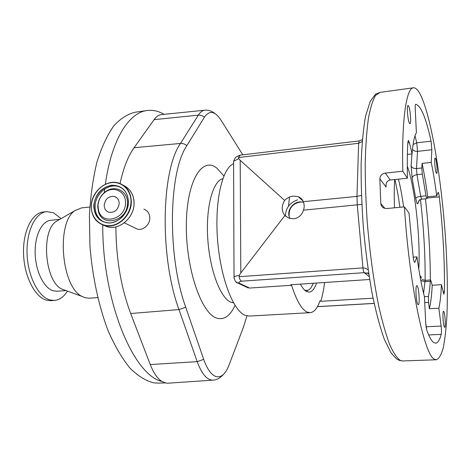 <?xml version="1.0" encoding="UTF-8"?>
<svg xmlns="http://www.w3.org/2000/svg" width="471" height="471" viewBox="0 0 471 471"><rect width="100%" height="100%" fill="white"/><g stroke="black" fill="none" stroke-linecap="round" stroke-linejoin="round"><path stroke-width="0.71" d="M306.491 291.461L307.804 290.26M304.49 289.924C306.862 291.031 309.023 290.33 310.972 287.828L313.462 283.242M246.963 315.882L243.366 327.339L229.012 365.131C225.762 373.509 221.688 377.389 216.79 376.759C211.838 375.67 207.47 369.865 203.696 359.361L185.727 307.239C167.105 256.265 168.512 171.856 186.94 145.527L204.479 117.085C209.489 109.99 215.029 111.062 221.093 120.288L242.8 154.824M204.597 110.238L161.971 114.547C159.063 114.718 156.443 116.419 154.099 119.652L134.076 147.717C128.065 156.154 123.39 168.088 120.064 183.519M115.872 226.863C116.113 258.873 121.053 287.757 130.679 313.521L150.261 364.554C153.558 372.973 157.432 378.607 161.871 381.457L166.157 383.117L168.259 383.188L212.921 380.132M158.356 383.117L153.829 382.858C145.88 380.909 137.909 375.97 129.908 368.039C122.054 358.372 114.8 345.967 108.147 330.83C98.828 306.456 92.404 276.836 89.943 245.997L89.413 215.712C90.509 196.113 93.022 178.238 96.944 162.089C101.571 147.323 107.147 135.307 113.67 126.028C120.558 118.474 127.812 113.858 135.43 112.186L146.363 110.632M134.194 227.623L137.014 228.988C142.878 231.025 149.884 224.82 149.813 218.073C149.637 213.51 147.641 210.531 143.82 209.142M89.278 298.19L85.086 297.725L82.142 296.459C61.395 287.387 55.972 222.618 74.954 210.637L81.501 207.911L89.826 207.034M65.363 290.336L61.772 289.029C44.88 281.593 40.665 231.302 56.12 221.482L58.987 219.833M57.032 291.225L53.305 290.825C44.074 288.299 35.702 271.626 35.172 253.686C34.548 235.73 41.842 220.899 50.897 220.287L59.758 219.386M67.453 291.102C63.821 296.913 59.423 300.033 54.277 300.457L50.085 299.998C38.481 297.071 27.783 276.283 27.059 253.663C26.223 231.037 35.478 212.409 46.835 211.626L53.541 212.804L61.124 218.603M51.103 300.669L46.664 300.227C35.007 297.307 24.262 276.554 23.55 253.975C22.72 231.379 32.034 212.774 43.45 211.985L46.476 211.667M97.997 205.803L98.616 210.608C102.295 225.715 125.816 219.168 125.492 202.907C126.134 191.556 113.429 185.339 104.792 192.527C100.576 195.96 98.315 200.387 97.997 205.803M119.175 203.572C119.081 199.94 117.503 197.573 114.441 196.478C108.724 195.912 105.316 198.803 104.209 205.15C104.291 208.847 105.904 211.232 109.054 212.303C114.73 212.786 118.103 209.878 119.175 203.572M233.581 163.667C222.235 168.129 214.529 201.335 217.555 239.739C220.475 278.143 233.345 311.243 245.403 315.417L249.336 316.053M368.699 273.463L364.224 272.68L241.829 281.169C238.809 281.817 238.014 282.529 239.451 283.289L249.548 288.064L291.602 285.273C296.424 300.38 301.522 309.282 306.904 311.99L310.018 312.691C313.986 312.361 317.307 308.428 319.974 300.892L320.722 301.305C322.405 296.106 323.695 289.836 324.596 282.5M249.548 288.064L246.286 287.033M289.477 197.037L288.523 206.133M300.398 284.113C302.423 287.869 304.443 290.313 306.468 291.449L309.123 292.144C312.096 291.885 314.587 288.853 316.577 283.036M290.059 218.526C285.897 211.75 292.114 202.324 299.962 201.882L303.454 202.077M301.675 199.039L300.951 199.109M303.465 210.154C304.478 207.222 304.419 204.396 303.289 201.688C302.406 199.38 300.698 197.708 298.155 196.666L293.215 196.071C289.9 196.472 287.033 197.92 284.625 200.416C281.305 206.051 281.387 211.09 284.867 215.547L288.959 218.185L293.633 218.803C298.543 218.073 301.823 215.188 303.465 210.154L361.822 204.39M435.528 158.397L435.21 158.073C434.091 157.708 435.08 171.197 436.317 173.128L436.611 173.422C437.724 173.74 436.764 160.476 435.528 158.397M408.604 106.046L408.08 105.51C406.567 105.092 407.733 120.541 409.423 123.243L409.917 123.732C411.418 124.079 410.294 108.942 408.604 106.046M417.129 285.832L416.876 285.709C415.069 285.226 416.176 303.512 418.024 304.602L418.242 304.702C420.038 305.096 418.972 287.163 417.129 285.832M443.7 311.419L443.552 311.343C442.257 310.931 443.235 326.556 444.547 327.274L444.677 327.327C445.96 327.675 445.013 312.308 443.7 311.419M394.51 207.805C394.103 197.09 394.162 187.67 394.686 179.545M414.321 262.1L415.051 262.047L414.486 262.329C413.985 261.688 413.562 259.974 413.202 257.201L409.016 213.033L404.412 206.887C409.258 284.99 424.624 356.4 434.586 359.249L436.364 359.767C439.107 358.684 441.445 354.551 443.364 347.368C445.024 338.714 446.225 327.94 446.967 315.04C447.738 294.204 447.391 270.843 445.931 244.949C442.316 185.297 432.231 120.776 421.262 96.39C418.595 90.609 416.04 87.741 413.585 87.783C406.538 87.406 401.539 118.957 402.811 171.22L407.415 178.226L390.265 179.999C387.892 180.546 386.491 181.93 386.073 184.161L386.055 186.987L379.844 178.839C380.103 175.671 381.904 173.752 385.249 173.087L402.811 171.22M421.574 199.192L420.715 196.33C417.954 196.69 416.287 197.373 415.716 198.368L417.112 203.802L417.795 203.725L419.184 200.104L421.574 199.192L426.832 198.691L427.703 196.778L436.694 195.918L438.171 192.292C438.566 192.486 438.943 194.017 439.296 196.89C443.099 230.867 444.807 262.506 444.406 291.808L443.841 294.24L441.415 284.672L432.213 285.249L430.677 279.98L430.323 281.328C429.911 287.41 429.275 292.45 428.422 296.442L428.522 302.353L429.346 308.752C430.765 303.053 431.719 295.217 432.213 285.249M429.346 308.752L438.866 308.234L441.115 326.056C441.527 329.777 441.562 332.55 441.221 334.381C439.708 340.097 437.836 343.035 435.604 343.188L433.738 342.547C431.566 341.063 429.24 336.936 426.761 330.165L425.731 323.13L424.436 296.724C421.686 286.291 419.196 273.009 416.959 256.883L413.197 257.166M426.832 198.691L425.996 195.824L422.31 174.099L421.81 167.994L422.075 163.396L431.236 162.407C433.296 172.374 435.116 183.543 436.694 195.918M427.703 196.778C426.09 184.449 424.212 173.328 422.075 163.396M404.412 206.887L386.685 208.535L383.995 208.105C382.069 207.181 381.01 205.65 380.809 203.519L384.895 208.406M379.844 178.839L380.809 203.519M407.274 166.186C414.904 186.41 420.591 238.196 418.784 269.118M438.866 308.234C440.161 302.523 441.009 294.669 441.415 284.672M431.236 162.407L431.836 149.743L431.071 141.165C425.902 117.585 420.768 105.298 415.652 104.303L415.646 104.303C415.245 104.48 415.104 105.934 415.216 108.677L416.393 132.775C414.403 135.901 412.949 142.948 412.043 153.899L409.417 142.678L408.392 140.376L407.833 142.501C407.268 152.834 407.132 164.738 407.415 178.226M407.386 154.423L412.043 153.899M415.051 262.047L416.959 256.883M361.44 195.377L356.983 196.395L303.289 201.688M362.181 141.483L358.631 143.284L238.479 157.544L238.738 158.627L240.192 160.311L284.625 200.416M369.182 276.595L364.224 272.68C363.647 272.067 363.223 270.466 362.953 267.881L365.673 268.27L368.169 269.924M284.867 215.547L240.816 272.939L239.345 275.317L239.091 276.707L362.953 267.881L357.271 205.026L356.983 196.395L358.631 143.284L359.267 140.9L362.334 139.657M368.805 274.163L367.25 272.921L368.663 273.221M297.59 199.839C289.724 202.654 285.679 208.076 285.45 216.089M359.243 140.906L240.216 155.13L238.479 157.544M241.829 281.169C240.445 280.675 239.533 279.185 239.091 276.707M291.602 285.273L290.678 284.767L369.647 279.497M373.044 298.19L320.722 301.305M161.871 381.457C133.305 374.987 102.401 301.257 102.737 224.92M104.309 192.651L104.721 189.03M105.345 184.279C111.603 139.145 129.184 112.069 147.553 110.461C153.128 109.873 158.656 111.162 164.132 114.329M222.836 178.703C212.851 180.899 205.68 207.246 207.764 238.72C209.754 270.189 220.516 298.337 230.973 302.223L233.504 302.847M223.902 175.936L216.819 168.112C202.141 156.101 186.628 180.864 186.333 224.802C185.839 268.682 201.453 313.763 216.795 318.143C224.09 320.251 230.166 316 235.023 305.385M223.743 374.121C220.175 378.072 216.648 380.068 213.157 380.115L211.308 380.026C205.974 378.92 201.27 372.791 197.202 361.64L150.261 364.554M203.696 359.361L197.202 361.64L178.98 309.571L130.679 313.521M185.727 307.239L178.98 309.571C159.569 257.248 161.194 170.308 180.493 143.431L198.368 115.112C200.393 111.957 202.677 110.314 205.221 110.179C208.576 109.884 211.968 111.115 215.388 113.864M204.479 117.085L201.564 115.466L198.821 115.077L154.099 119.652M103.879 225.303L106.581 226.433M103.102 225.05L107.376 226.798C119.487 230.407 134.2 217.614 134.052 203.431C133.894 194.823 130.39 188.806 123.549 185.391M91.262 206.174C91.456 216.207 95.86 222.642 104.485 225.468C116.655 229.089 131.444 216.213 131.309 201.953C131.038 192.356 126.905 186.08 118.898 183.113C106.576 178.827 91.303 191.644 91.262 206.115M91.35 206.098C90.915 217.508 99.781 226.739 110.45 225.638C121.118 224.714 130.844 213.522 130.997 201.918C131.309 190.296 122.107 181.323 111.562 182.636C101.018 183.772 91.633 194.706 91.35 206.098M93.741 205.845C94.471 217.054 100.064 222.765 110.52 222.983C121.129 220.722 127.129 213.787 128.53 202.177C127.623 190.873 121.942 185.227 111.492 185.244C101.071 187.599 95.154 194.47 93.741 205.845M128.43 202.2C128.183 193.97 124.615 188.588 117.726 186.063C107.147 182.412 94.053 193.451 94.059 205.88C94.224 214.464 97.992 219.975 105.357 222.412C115.807 225.562 128.536 214.511 128.424 202.253M121.059 187.564L118.727 186.622C108.165 182.978 95.095 193.993 95.107 206.392C95.118 213.469 97.88 218.591 103.39 221.753M127.464 203.225C128.153 190.961 114.412 184.255 105.086 192.015C100.541 195.724 98.092 200.505 97.756 206.351L98.421 211.544C102.384 227.858 127.818 220.811 127.464 203.225M300.051 201.871L300.451 202.024M301.393 199.498L301.416 199.062M398.448 179.157C400.468 187.193 402.193 196.46 403.618 206.963M436.364 359.767L402.511 360.963L399.32 360.403L396.294 358.684L390.965 352.697L384.383 339.456C379.885 326.833 375.734 311.19 371.937 292.526C368.422 272.468 365.59 251.155 363.447 228.576C361.787 205.968 361.016 184.508 361.127 164.208C361.763 145.251 363.241 129.231 365.573 116.154L370.259 101.324L375.575 94.212L380.02 92.375L375.505 95.489C372.714 100.282 370.336 108.03 368.363 118.745C366.697 131.109 365.649 145.88 365.219 163.072C365.184 181.347 365.832 200.675 367.168 221.052C369.747 252.432 373.615 280.834 378.778 306.256C382.275 321.675 385.896 334.404 389.641 344.454C393.367 352.773 396.935 358.113 400.344 360.474L402.628 360.963M443.117 291.885L444.406 291.808M428.669 334.94L441.221 334.381M422.31 174.099L416.965 174.659L420.715 196.33L425.996 195.824M424.424 296.677L428.422 296.442M430.323 281.328L424.924 281.676L423.582 293.356M416.965 174.659L416.47 168.565C413.656 168.665 411.878 167.735 411.13 165.78L412.119 177.985C412.567 176.225 414.18 175.118 416.965 174.659M415.716 198.368L412.119 177.985M420.803 280.516L424.924 281.676L425.301 280.333L422.063 279.55M421.404 278.178C420.897 276.277 420.438 275.682 420.032 276.389M426.055 326.774L426.332 328.505M425.772 323.913L426.149 326.768L441.115 326.056M428.522 302.353L424.724 302.57M425.425 198.827C428.675 227.051 430.3 254.11 430.311 280.004M425.13 280.339C425.301 254.705 423.741 227.776 420.444 199.563L420.426 199.451M419.449 199.928L417.795 203.725M415.022 135.801L416.764 142.825L417.536 151.362L416.47 168.565L421.81 167.994M411.13 165.78L411.931 153.911M431.836 149.743L417.536 151.362C415.139 151.503 413.456 150.761 412.49 149.148M431.071 141.165L416.764 142.825L413.085 144.509M386.008 184.532L386.055 186.987M385.249 173.087L390.265 179.999M427.179 198.044L439.296 196.89M407.809 142.866L409.417 142.678M240.192 160.311L240.816 272.939M238.738 158.627L233.575 161.37L233.581 163.419M234.046 278.267L234.028 277.007C234.817 276.347 236.589 275.788 239.345 275.317M239.451 283.289L238.12 283.183L235.688 281.599M317.436 306.639L374.121 303.371M186.94 145.527L183.855 143.826L180.964 143.402L134.076 147.717M165.156 382.911L158.121 383.123M137.014 228.988L124.303 222.812M134.07 203.472C134.211 217.637 119.516 230.419 107.376 226.798L104.485 225.468C95.837 222.618 91.421 216.177 91.239 206.133C91.25 191.65 106.534 178.803 118.898 183.113M97.691 297.631L89.066 298.202M66.052 290.589L56.838 291.237M121.188 187.646L117.726 186.063C124.603 188.559 128.159 193.94 128.406 202.212C128.524 214.517 115.719 225.556 105.357 222.412M54.277 300.457L50.874 300.681M98.616 210.608L98.421 211.544L97.738 206.38C98.074 200.505 100.523 195.718 105.086 192.015L104.792 192.527M116.684 197.673L114.441 196.478M303.477 202.147L300.421 202.024C292.438 203.519 288.682 208.288 289.159 216.324M298.155 196.666L302.9 200.817M399.932 207.305L397.865 193.793L394.963 179.516M425.301 280.333L430.677 279.98M380.02 92.375L413.197 87.836M248.176 287.922L238.12 283.183C235.936 282.759 234.57 280.704 234.028 277.007L233.575 161.37C235.735 156.06 236.012 157.173 239.816 155.236M374.133 303.424L317.407 306.692M249.135 316.065L310.018 312.691M61.772 289.029L82.142 296.459M56.12 221.482L74.954 210.637M134.076 203.448C134.117 198.538 132.816 194.282 130.155 190.684"/></g></svg>
